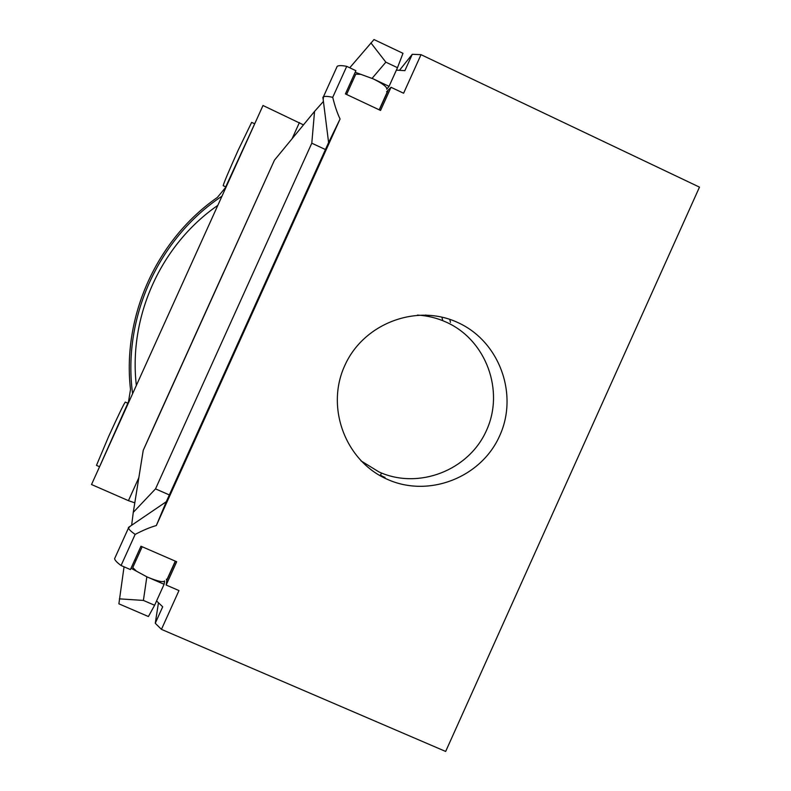 <?xml version="1.0" encoding="UTF-8"?>
<svg xmlns="http://www.w3.org/2000/svg" width="791" height="791" viewBox="0 0 791 791"><rect width="100%" height="100%" fill="white"/><g stroke="black" fill="none" stroke-linecap="round" stroke-linejoin="round"><path stroke-width="1.19" d="M336.343 68.214L337.223 66.276C338.775 65.386 341.939 65.406 346.725 66.355L332.724 97.342C334.87 106.073 337.322 113.291 340.071 119.006L156.331 525.54C150.211 527.261 143.151 530.207 135.152 534.39L121.072 565.525L130.416 569.569L140.966 546.225L176.68 561.739L166.159 585.033L178.964 590.57L161.443 629.369L445.659 751.45L699.481 187.131L421.02 54.668L403.598 93.229L391.021 87.287L386.601 91.736M346.725 66.355L355.901 70.696L345.41 93.911L380.55 110.453L391.021 87.287M457.91 322.59C416.738 303.269 363.455 323.351 344.728 365.669C325.378 407.711 345.538 461.104 387.264 479.297C428.722 498.112 481.215 477.596 499.675 435.782C518.748 394.234 499.368 341.277 457.91 322.59M360.933 460.817L379.037 471.98C418.657 489.975 468.845 470.388 486.485 430.433C504.707 390.744 486.158 340.14 446.529 322.283C437.304 318.081 427.624 315.678 417.48 315.085M166.159 585.033L166.802 580.386L175.464 561.215M121.072 565.525C117.147 562.648 114.982 560.384 114.576 558.743L115.377 556.963M134.777 559.929L135.864 560.285M166.367 579.23L166.802 580.386M396.38 70.132L404.883 70.656L412.279 54.292L421.02 54.668M161.443 629.369L155.263 623.259L158.467 602.782M156.569 600.972L162.699 606.796L155.263 623.259M352.124 81.809L351.145 81.226M323.212 99.795L323.4 96.838C324.883 96.107 327.988 96.265 332.724 97.342M340.071 119.006L328.502 142.785M156.331 525.54L166.397 501.454M135.152 534.39C131.177 531.631 128.943 529.505 128.468 528.022L130.297 526.183M412.279 54.292L399.475 70.32M384.782 478.14L384.97 477.25M442.742 320.662L441.892 317.112M384.871 477.467L380.491 475.262L381.133 473.839M380.491 475.262L379.453 475.312M450.475 322.392L449.763 319.346M119.392 598.856L143.398 600.428L154.621 605.263L148.411 616.525L118.887 603.83L124.049 566.811M154.621 605.263L164.103 584.292L146.839 576.817L143.398 600.428M147.996 577.321C157.814 581.345 163.351 582.542 164.597 580.93L164.103 584.292M349.741 67.779L374.005 39.55L402.985 53.323L397.487 67.69L389.053 86.348L386.74 89.205C387.204 87.04 382.706 83.599 373.233 78.873L355.189 72.278M131.019 568.235L146.839 576.817M136.497 571.211L132.759 567.562L133.145 566.722M148.639 549.557L168.256 558.08M169.343 494.939L155.52 488.878L133.274 512.36L143.23 450.336L157.775 417.866L274.457 160.158L314.551 111.412L311.792 143.191L325.447 149.548M133.274 512.36L131.642 525.273M370.92 42.902L385.85 62.173L397.487 67.69M372.096 78.339L385.85 62.173M389.053 86.348L373.233 78.873M361.042 74.374L355.782 74.136L355.367 75.056M354.309 98.104L370.989 105.954M323.42 101.446L314.551 111.412M155.52 488.878L311.792 143.191M143.23 450.336L274.457 160.158M192.391 341.326L223.616 272.322L192.401 341.336M425.35 315.916L425.776 314.976M303.477 124.879L262.998 105.5L91.519 484.527L128.439 500.663L138.85 477.655M292.116 138.682L299.423 122.526M128.439 500.663L134.796 502.839M256.442 119.975L225.247 187.902L217.396 197.414C156.766 239.564 122.15 315.975 130.495 389.479L128.528 401.67L97.965 470.269M136.349 385.425C128.369 316.489 160.85 244.785 217.812 205.363M221.964 196.188C158.358 238.328 122.279 317.982 132.601 393.71M254.366 123.643L251.647 122.378L238.269 149.993C228.846 170.985 223.823 182.879 223.191 185.677L225.722 186.844M127.826 403.222L125.275 402.085C123.633 404.32 118.057 415.839 108.565 436.662L96.472 465.375L99.221 466.581M387.798 91.222L379.354 109.89M328.552 142.667L166.347 501.563M175.295 561.145L166.772 580.011M379.196 109.811L387.481 91.469M337.223 66.276L323.4 96.838M328.611 142.578L322.886 97.224M166.318 501.682L128.389 527.478M128.468 528.022L114.576 558.743M142.172 546.749L132.759 567.562M355.782 74.136L346.587 94.475"/></g></svg>
